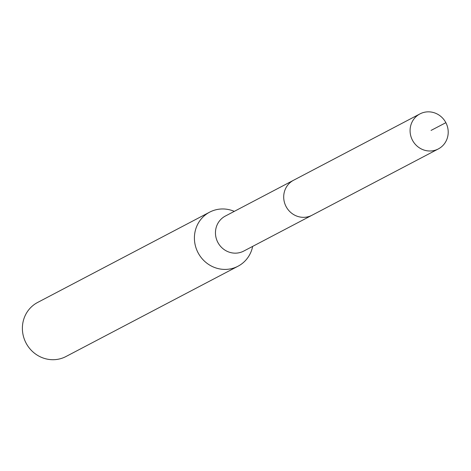 <?xml version="1.0" encoding="UTF-8"?>
<svg xmlns="http://www.w3.org/2000/svg" width="471" height="471" viewBox="0 0 471 471"><rect width="100%" height="100%" fill="white"/><g stroke="black" fill="none" stroke-linecap="round" stroke-linejoin="round"><path stroke-width="0.71" d="M438.307 148.948A19.776 18.864 -117.7 0 1 412.437 140.17A19.776 18.864 -117.7 0 1 419.949 113.905A19.776 18.864 -117.7 0 1 419.979 113.894A19.776 18.864 -117.7 0 1 445.854 122.666A19.776 18.864 -117.7 0 1 438.336 148.93A19.776 18.864 -117.7 0 1 438.307 148.948M225.356 216.054A19.776 18.864 62.3 0 0 225.326 216.071A19.776 18.864 62.3 0 0 217.808 242.33A19.776 18.864 62.3 0 0 243.678 251.108A19.776 18.864 62.3 0 0 243.707 251.09L311.955 215.271A19.776 18.864 -117.7 0 1 311.926 215.282A19.776 18.864 -117.7 0 1 286.056 206.51A19.776 18.864 -117.7 0 1 293.574 180.246A19.776 18.864 -117.7 0 1 293.604 180.228A19.776 18.864 62.3 0 0 293.574 180.246A19.776 18.864 62.3 0 0 286.056 206.51A19.776 18.864 62.3 0 0 311.926 215.282A19.776 18.864 62.3 0 0 311.955 215.271A19.776 18.864 62.3 0 0 311.985 215.253M37.662 302.435A30.527 29.114 62.3 0 0 37.621 302.459A30.527 29.114 62.3 0 0 26.017 342.994A30.527 29.114 62.3 0 0 65.952 356.541A30.527 29.114 62.3 0 0 65.993 356.518A30.527 29.114 62.3 0 0 66.04 356.494M252.662 246.392A30.527 29.114 -117.7 0 1 238.026 266.215A30.527 29.114 -117.7 0 1 237.979 266.239A30.527 29.114 -117.7 0 1 198.044 252.697A30.527 29.114 -117.7 0 1 209.648 212.156A30.527 29.114 -117.7 0 1 209.695 212.133A30.527 29.114 -117.7 0 1 234.281 211.367M431.059 130.414L445.86 122.684M311.955 215.271L438.336 148.93M225.326 216.071L419.949 113.905M65.993 356.518L238.026 266.215M37.621 302.459L209.648 212.156"/></g></svg>
